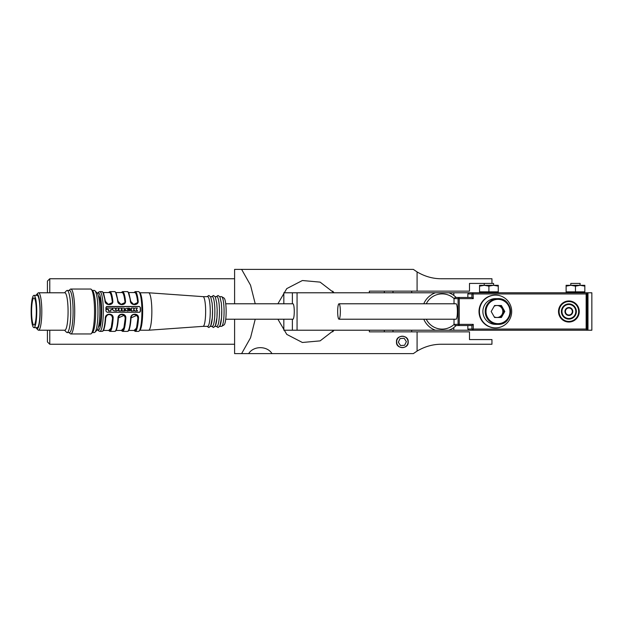 <?xml version="1.0" encoding="UTF-8"?>
<svg xmlns="http://www.w3.org/2000/svg" width="623" height="623" viewBox="0 0 623 623"><rect width="100%" height="100%" fill="white"/><g stroke="black" fill="none" stroke-linecap="round" stroke-linejoin="round"><path stroke-width="0.93" d="M47.426 292.787L47.426 281.082L49.77 278.746L49.77 292.787M408.19 341.918C408.937 349.332 395.792 349.371 396.493 341.918C395.8 334.496 408.852 334.434 408.19 341.918M384.329 269.385L402.341 269.385L384.329 269.385M255.228 319.217L250.547 337.775L241.615 353.615L413.337 353.615L417.083 351.076L417.083 331.857L369.353 331.857L369.353 330.213L369.353 331.857M332.674 331.857L332.674 331.857A31.586 31.586 0 0 0 333.967 330.213L320.113 340.882L302.373 342.479L286.775 334.395L277.905 319.217M250.508 269.385L270.156 269.385L250.508 269.385M369.353 291.143L369.353 292.787L369.353 291.143L417.083 291.143L417.083 271.924L413.337 269.385L234.598 269.385L234.598 303.783M241.615 353.615L234.598 353.615L234.598 319.217M332.674 291.143A31.586 31.586 0 0 1 333.967 292.787L320.105 282.118L302.381 280.521L286.759 288.613L277.897 303.783M241.615 269.385L250.547 285.225L255.228 303.783M248.67 353.615C253.514 345.672 267.181 345.703 271.994 353.615M417.083 331.857L469.493 331.857L469.493 339.574L491.952 339.574L491.952 344.254L441.411 344.254C433.04 344.2 424.925 346.474 417.083 351.076M417.083 271.924C424.909 276.519 433.024 278.793 441.411 278.746L491.952 278.746L491.952 283.426L469.493 283.426L469.493 291.143L417.083 291.143M49.77 330.213L49.77 344.254L234.598 344.254M49.77 344.254L47.426 341.918L47.426 330.213M448.84 292.787L453.817 292.787L453.817 295.419A19.889 19.889 0 0 0 448.84 292.787L435.399 292.787A19.889 19.889 0 0 0 423.788 303.783M448.84 330.213L453.817 330.213L453.817 327.581A19.889 19.889 0 0 1 448.84 330.213L292.382 330.213L292.382 319.217M283.831 319.217L283.831 330.213L292.382 330.213M283.831 303.783L283.831 292.787L442.12 292.787M423.788 319.217A19.889 19.889 0 0 0 435.399 330.213L442.12 330.213M587.98 330.213L587.98 292.787L591.85 292.787L591.85 330.213L587.107 330.213L587.107 292.787L473.059 292.787L473.262 298.635L454.019 298.635L454.019 303.783M587.98 292.787L587.107 292.787L586.157 293.955L467.842 293.955L467.842 297.459M467.842 293.955L468.994 292.787L453.817 292.787M454.019 319.217L454.019 324.365L473.262 324.365L473.262 329.045L473.059 330.213L453.817 330.213M292.382 303.783L292.382 292.787M453.817 295.419L456.2 297.459M456.2 325.541L453.817 327.581M339.005 319.217L456.052 319.217A7.717 1.339 -90 0 0 457.391 311.5A7.717 1.339 -90 0 0 456.052 303.783L339.005 303.783A7.717 1.339 90 0 1 340.345 311.5A7.717 1.339 90 0 1 339.005 319.217A7.717 1.339 90 0 1 337.666 311.5A7.717 1.339 90 0 1 339.005 303.783M568.877 322.029L568.885 322.029A10.529 10.365 -90 0 1 558.512 311.5A10.529 10.365 -90 0 1 568.877 300.971L568.877 300.971A10.529 10.365 -90 0 1 579.25 311.5A10.529 10.365 -90 0 1 568.885 322.029L568.877 322.029A10.529 10.365 -90 0 1 558.512 311.5A10.529 10.365 -90 0 1 568.885 300.971L568.885 300.971M559.088 311.5A9.945 9.789 90 0 0 568.885 321.445A9.945 9.789 90 0 0 578.674 311.5A9.945 9.789 90 0 0 568.885 301.555A9.945 9.789 90 0 0 559.088 311.5M568.877 321.445A9.945 9.789 90 0 0 578.666 311.5A9.945 9.789 90 0 0 568.877 301.555M568.877 319.101L568.885 319.101A7.601 7.492 -90 0 1 561.393 311.5A7.601 7.492 -90 0 1 568.877 303.899L568.877 303.899A7.601 7.492 -90 0 1 576.368 311.5A7.601 7.492 -90 0 1 568.885 319.101L568.877 319.101A7.601 7.492 -90 0 1 561.393 311.5A7.601 7.492 -90 0 1 568.885 303.899L568.885 303.899M561.969 311.5A7.017 6.915 90 0 0 568.885 318.517A7.017 6.915 90 0 0 575.792 311.5A7.017 6.915 90 0 0 568.885 304.483A7.017 6.915 90 0 0 561.969 311.5M568.877 318.517A7.017 6.915 90 0 0 575.792 311.5A7.017 6.915 90 0 0 568.877 304.483M564.96 311.5A3.979 3.917 -90 0 1 568.877 307.521L568.877 307.521A3.979 3.917 -90 0 1 572.802 311.5A3.979 3.917 -90 0 1 568.885 315.479L568.877 315.479A3.979 3.917 -90 0 1 564.96 311.5M568.877 315.479L568.885 315.479A3.979 3.917 -90 0 1 564.968 311.5A3.979 3.917 -90 0 1 568.885 307.521L568.885 307.521M565.427 311.5A3.512 3.458 90 0 0 568.885 315.012A3.512 3.458 90 0 0 572.335 311.5A3.512 3.458 90 0 0 568.885 307.988A3.512 3.458 90 0 0 565.427 311.5M568.877 315.012A3.512 3.458 90 0 0 572.335 311.5A3.512 3.458 90 0 0 568.877 307.988M454.019 324.365L455.172 325.541L459.229 325.541L458.084 324.365L458.084 298.635L459.229 297.459L455.172 297.459L454.019 298.635M473.262 324.365L471.907 325.541L459.229 325.541L459.229 297.459L471.907 297.459L471.907 293.955L473.059 292.787L468.994 292.787M471.907 325.541L471.907 329.045L586.157 329.045L586.157 293.955M473.262 298.635L471.907 297.459M586.157 329.045L587.107 330.213L473.059 330.213L471.907 329.045L467.842 329.045L467.842 325.541M468.994 330.213L467.842 329.045M225.728 303.783L292.927 303.783A7.717 1.339 90 0 1 294.258 310.667A7.717 1.339 90 0 1 292.927 319.217L225.728 319.217M203.067 326.359A14.859 2.578 -90 0 0 203.098 326.351A14.859 2.578 -90 0 0 205.629 309.896A14.859 2.578 -90 0 0 203.098 296.649A14.859 2.578 -90 0 0 203.067 296.641M139.895 292.779L148.601 292.779A18.721 3.247 90 0 1 148.64 292.779A18.721 3.247 90 0 1 151.833 309.475A18.721 3.247 90 0 1 148.64 330.221A18.721 3.247 90 0 1 148.601 330.221L139.895 330.221M203.082 326.359L207.677 326.359A14.859 2.578 -90 0 0 210.239 309.896A14.859 2.578 -90 0 0 207.677 296.641L203.082 296.641M138.174 301.073L137.434 302.661L133.672 304.39L130.339 301.073C130.48 305.768 138.843 305.792 138.174 301.073A19.889 3.45 90 0 0 135.238 291.611L138.462 291.611A19.889 3.45 90 0 1 139.069 291.922L139.965 292.849A18.947 3.294 90 0 1 142.651 309.452A18.947 3.294 90 0 1 139.965 330.151L139.069 331.078A19.889 3.45 90 0 1 138.462 331.389L135.238 331.389A19.889 3.45 90 0 0 138.493 318.041L137.956 317.886L136.53 328.064L134.038 330.447M139.069 291.922A19.889 3.45 90 0 1 141.896 309.351A19.889 3.45 90 0 1 139.069 331.078M130.737 301.322L130.339 301.073A19.889 3.45 -90 0 0 127.404 291.611L122.56 291.611A19.889 3.45 90 0 1 125.503 301.073C126.173 305.792 117.809 305.768 117.669 301.073A19.889 3.45 -90 0 0 114.725 291.611L109.889 291.611A19.889 3.45 90 0 1 112.833 301.073C113.503 305.792 105.131 305.768 104.999 301.073A19.889 3.45 -90 0 0 102.055 291.611L99.844 291.611A19.889 3.45 90 0 1 103.278 309.351A19.889 3.45 90 0 1 99.844 331.389L102.055 331.389A19.889 3.45 -90 0 0 105.318 318.041C105.271 312.941 113.635 312.917 113.152 318.041L112.615 317.886L111.19 328.064L108.69 330.447M105.949 309.351A19.889 3.45 -90 0 0 105.902 307.614L107.008 306.461L139.264 306.461L140.463 307.614A19.889 3.45 90 0 1 140.51 309.351A19.889 3.45 90 0 1 140.533 311.103L139.373 312.279L107.117 312.279L105.972 311.103A19.889 3.45 -90 0 0 105.949 309.351M106.416 306.633L106.806 306.594A1.168 1.145 57.9 0 0 106.315 306.703M210.558 326.359L212.279 326.359A14.859 2.578 -90 0 0 214.849 309.896A14.859 2.578 -90 0 0 212.279 296.641L210.558 296.641M105.7 317.886L105.318 318.041L105.7 317.886C106.003 315.838 107.203 314.701 109.305 314.467L111.548 315.316L112.529 317.816A18.947 3.294 -90 0 1 109.43 330.447L103.363 330.447M98.512 296.299A15.209 2.64 90 0 1 101.09 309.857A15.209 2.64 90 0 1 98.512 326.701M215.161 326.359L216.89 326.359A14.859 2.578 -90 0 0 219.452 309.896A14.859 2.578 -90 0 0 216.89 296.641L215.161 296.641M219.771 326.359L221.5 326.359A14.859 2.578 -90 0 0 221.757 326.281A14.859 2.578 -90 0 0 224.062 309.896A14.859 2.578 -90 0 0 221.757 296.719A14.859 2.578 -90 0 0 221.5 296.641L219.771 296.641M221.757 326.281L224.039 324.933A13.504 2.344 -90 0 0 226.133 310.036A13.504 2.344 -90 0 0 224.039 298.067L221.757 296.719M92.336 290.443L94.314 290.443A21.057 3.66 90 0 1 94.961 290.777L97.196 293.075A18.713 3.247 90 0 1 99.851 309.475A18.713 3.247 90 0 1 97.196 329.925L94.961 332.223A21.057 3.66 90 0 1 94.314 332.557L92.336 332.557M94.961 290.777A21.057 3.66 90 0 1 97.951 309.218A21.057 3.66 90 0 1 94.961 332.223M69.106 290.443L70.126 289.391A22.459 3.902 90 0 1 70.812 289.041L90.631 289.041A22.459 3.902 90 0 1 91.316 289.391L92.656 290.777A21.057 3.66 90 0 1 95.646 309.218A21.057 3.66 90 0 1 92.656 332.223L91.316 333.609A22.459 3.902 90 0 1 90.631 333.959L70.812 333.959A22.459 3.902 90 0 1 70.126 333.609L69.106 332.557M91.316 289.391A22.459 3.902 90 0 1 94.509 309.07A22.459 3.902 90 0 1 91.316 333.609M70.812 289.041A22.459 3.902 90 0 1 74.69 309.07A22.459 3.902 90 0 1 70.812 333.959M64.535 292.787L66.482 290.777A21.057 3.66 90 0 1 67.128 290.443L69.433 290.443A21.057 3.66 90 0 1 73.07 309.218A21.057 3.66 90 0 1 69.433 332.557L67.128 332.557A21.057 3.66 90 0 1 66.482 332.223L64.535 330.213M67.128 290.443A21.057 3.66 90 0 1 70.765 309.218A21.057 3.66 90 0 1 67.128 332.557M36.087 295.357A17.312 3.006 90 0 1 36.648 294.461L37.987 293.075A18.713 3.247 90 0 1 38.556 292.787L64.823 292.787A18.713 3.247 90 0 1 68.055 309.475A18.713 3.247 90 0 1 64.823 330.213L38.556 330.213A18.713 3.247 90 0 1 37.987 329.925L36.648 328.539A17.312 3.006 90 0 1 36.087 327.643M38.556 292.787A18.713 3.247 90 0 1 41.788 309.475A18.713 3.247 90 0 1 38.556 330.213M36.648 294.461A17.312 3.006 90 0 1 40.16 309.623A17.312 3.006 90 0 1 36.648 328.539M33.642 295.45A16.143 2.804 90 0 1 33.946 295.357A16.143 2.804 90 0 1 36.749 310.628A16.143 2.804 90 0 1 34.249 327.55A16.143 2.804 90 0 1 33.946 327.643A16.143 2.804 90 0 1 31.15 312.372A16.143 2.804 90 0 1 33.642 295.45M33.946 295.357L37.178 295.357A16.143 2.804 90 0 1 39.973 310.628A16.143 2.804 90 0 1 37.481 327.55A16.143 2.804 90 0 1 37.178 327.643L33.946 327.643M34.203 324.988A13.566 2.36 90 0 1 33.946 325.066A13.566 2.36 90 0 1 31.594 312.232A13.566 2.36 90 0 1 33.697 298.012A13.566 2.36 90 0 1 33.946 297.934A13.566 2.36 90 0 1 36.305 310.768A13.566 2.36 90 0 1 34.203 324.988M209.974 326.359A14.859 2.578 -90 0 0 212.544 309.896M139.98 312.107L139.373 312.279M115.559 330.797A19.422 3.372 -90 0 0 118.37 317.94C116.992 333.032 115.403 330.875 114.725 331.389A19.889 3.45 -90 0 0 117.988 318.041C117.942 312.941 126.313 312.917 125.823 318.041L125.285 317.886L123.86 328.064L121.36 330.447M131.048 317.886L136.889 315.316C133.556 313.813 131.617 314.677 131.056 317.917C129.662 333.032 128.081 330.875 127.404 331.389A19.889 3.45 -90 0 0 130.659 318.041C130.62 312.948 138.984 312.917 138.493 318.041M139.871 312.162A1.168 1.145 57.9 0 0 140.3 311.243L140.237 307.754A1.168 1.145 57.9 0 0 139.061 306.594L106.806 306.594M137.434 302.661L137.434 302.669C134.7 305.309 132.473 304.842 130.737 301.267L128.813 292.732L127.404 291.611M130.721 301.221L128.229 292.195M125.503 301.073L124.756 302.669L120.994 304.39L118.059 301.322M118.051 301.221L115.559 292.195M112.833 301.073L112.085 302.669L108.324 304.39L105.388 301.322M105.38 301.221L102.888 292.195M118.378 317.886L124.218 315.316L125.207 317.816A18.947 3.294 -90 0 1 122.1 330.447L116.034 330.447M136.889 315.316L137.878 317.816A18.947 3.294 -90 0 1 134.77 330.447L128.704 330.447M214.585 326.359A14.859 2.578 -90 0 0 217.147 309.896M137.59 310.932L134.911 311.033L133.711 309.709L133.735 310.932L131.406 310.932L131.352 308.058L133.68 308.058L133.852 309.14L134.872 308.058L137.379 308.058L136.227 309.483L137.59 310.932L135.066 310.932L133.867 309.724M133.735 310.932L131.243 311.033L131.352 308.058M133.797 309.133L134.872 308.058M130.62 310.402L127.341 311.017L125.114 310.059L125.059 309.063L125.924 308.362L129.195 308.097L130.97 309.234L127.949 308.899L127.52 309.693L130.994 309.756L129.973 310.713L126.679 310.784L124.974 309.452M130.97 309.234L127.653 309.039M121.368 309.974L122.233 309.662L121.345 309.039M121.921 309.039L121.345 308.985L121.384 310.932L118.9 311.033L119.001 308.058L124.273 308.136L124.686 309.016L124.008 309.779L125.176 310.932L122.388 310.932L121.477 309.904M124.46 309.413L124 309.686M125.176 310.932L122.225 311.033L121.368 310.199M118.113 310.386L116.291 311.033L113.643 310.713L112.755 309.88L112.856 308.058L115.193 308.058L115.582 309.647L116.197 309.483L116.244 308.058L118.51 308.058L118.113 310.386L114.601 310.986M116.197 309.483L116.244 308.058M112.514 309.429L110.902 309.429L110.769 311.033L108.457 311.033L108.425 309.53L106.868 309.53L107 308.05L112.49 308.058L112.514 309.429L110.91 309.53M134.038 292.553A19.422 3.372 90 0 1 137.644 301.322L137.566 301.493A18.947 3.294 -90 0 0 134.77 292.553L128.704 292.553M121.368 292.553A19.422 3.372 90 0 1 124.974 301.322L124.896 301.493A18.947 3.294 -90 0 0 122.1 292.553L116.034 292.553M108.69 292.553A19.422 3.372 90 0 1 112.304 301.322L112.226 301.493A18.947 3.294 -90 0 0 109.43 292.553L103.363 292.553M118.9 311.033L119.001 308.058M121.384 310.932L119.063 310.932M112.724 309.763L112.856 308.058M106.868 309.53L107 308.05M108.425 309.53L107.024 309.429M108.457 311.033L108.589 309.429M110.933 310.932L108.62 310.932M219.195 326.359A14.859 2.578 -90 0 0 221.757 309.896M495.558 295.123L495.145 295.123A16.377 16.128 90 0 0 479.017 311.5A16.377 16.128 90 0 0 495.145 327.877L495.558 327.877A16.377 16.128 90 0 0 511.685 311.5A16.377 16.128 90 0 0 495.558 295.123A16.377 16.128 90 0 0 479.43 311.5A16.377 16.128 90 0 0 495.558 327.877M494.584 317.489L496.936 317.489A5.989 5.895 90 0 0 502.045 308.502A5.989 5.895 90 0 0 496.936 305.511L494.584 305.511L491.181 311.5L494.584 317.489L501.398 317.489L504.801 311.5L501.398 305.511L494.584 305.511M495.558 298.635A12.865 12.67 90 0 0 482.88 311.5A12.865 12.67 90 0 0 495.558 324.365L497.87 324.365A12.865 12.67 -90 0 1 485.2 311.5A12.865 12.67 -90 0 1 497.87 298.635A12.865 12.67 -90 0 1 510.541 311.5A12.865 12.67 -90 0 1 497.87 324.365C514.232 325.175 514.232 297.833 497.87 298.635L495.558 298.635M500.339 305.511L503.75 311.5L504.801 311.5M503.75 311.5L500.339 317.489M496.936 305.511A5.989 5.895 90 0 0 494.195 306.197M494.195 316.803A5.989 5.895 90 0 0 496.936 317.489M454.074 298.565A17.615 17.615 0 0 0 426.28 303.783M426.28 319.217A17.615 17.615 0 0 0 454.074 324.435M579.92 285.295L580.153 283.426L570.793 283.426L570.793 285.295L584.833 285.295L584.833 286.136L580.153 285.295L575.473 286.136L571.026 285.295M484.227 283.426L484.227 285.295L493.587 285.295L493.587 283.426L491.952 283.426M584.833 292.787L584.833 286.136M566.112 292.787L566.112 286.136L570.793 285.295L566.112 285.295L566.112 286.136M566.112 291.844L575.473 291.844L575.473 286.136M575.473 291.844L584.833 291.844M498.268 292.787L498.268 286.136L493.587 285.295L498.268 285.295L498.268 286.136M479.546 292.787L479.546 286.136L484.46 285.295M479.546 286.136L479.546 285.295L484.227 285.295L488.907 286.136L493.361 285.295M479.546 291.844L488.907 291.844L488.907 286.136M488.907 291.844L498.268 291.844M402.341 269.385L407.021 269.385M405.534 346.645A5.708 5.708 0 0 0 407.076 338.725A5.708 5.708 0 0 0 399.148 337.183A5.708 5.708 0 0 0 397.614 345.111A5.708 5.708 0 0 0 405.534 346.645M406.383 341.63L404.117 338.273L400.075 338.554L398.299 342.198L400.566 345.555L404.615 345.274L406.383 341.63M297.062 292.787L297.062 330.213M97.609 293.674A18.48 3.208 90 0 1 101.65 309.499A18.48 3.208 90 0 1 97.609 329.326M113.152 318.041A19.889 3.45 90 0 1 109.889 331.389L114.725 331.389M125.823 318.041A19.889 3.45 90 0 1 122.56 331.389L127.404 331.389M102.888 330.797A19.422 3.372 -90 0 0 105.7 317.94C104.321 333.032 102.733 330.875 102.055 331.389M128.237 330.797A19.422 3.372 -90 0 0 131.04 317.94M497.995 299.336A12.164 11.977 90 0 0 486.01 311.5A12.164 11.977 90 0 0 497.995 323.664A12.164 11.977 90 0 0 509.972 311.5A12.164 11.977 90 0 0 497.995 299.336M234.598 278.746L49.77 278.746M203.098 296.649L148.64 292.779M207.093 296.641L208.83 295.473L210.699 296.906L212.139 303.16L212.56 309.872L212.342 317.761L210.699 326.086L208.837 327.527L207.093 326.359M99.844 291.611L98.325 292.28L97.5 293.488M211.703 296.641L213.44 295.473L215.309 296.906L216.749 303.16L217.17 309.872L216.944 317.761L215.309 326.086L213.44 327.527L211.703 326.359M216.313 296.641L218.05 295.473L219.919 296.906L221.352 303.16L221.772 309.872L221.554 317.761L219.919 326.086L218.05 327.527L216.313 326.359M98.855 297.934L99.657 297.934M203.098 326.351L148.64 330.221M97.5 329.512L98.317 330.712L99.844 331.389M135.238 291.611L133.929 292.553M124.764 302.661C122.03 305.309 119.795 304.842 118.066 301.267L116.143 292.732L114.725 291.611M122.56 291.611L121.259 292.553M112.078 302.685L112.085 302.669C109.305 305.293 107.078 304.834 105.396 301.267L103.473 292.732L102.055 291.611M109.889 291.611L108.589 292.553M108.589 330.447L109.889 331.389M111.548 315.316C108.846 313.743 106.899 314.607 105.708 317.917M121.259 330.447L122.56 331.389M118.378 317.917C119.258 314.693 121.205 313.828 124.218 315.316M133.929 330.447L135.238 331.389M98.855 325.066L99.657 325.066M411.702 291.143L411.702 292.787M411.702 330.213L411.702 331.857M392.988 291.143L392.988 292.787M392.988 330.213L392.988 331.857M384.329 291.143L384.329 292.787M384.329 330.213L384.329 331.857"/></g></svg>

